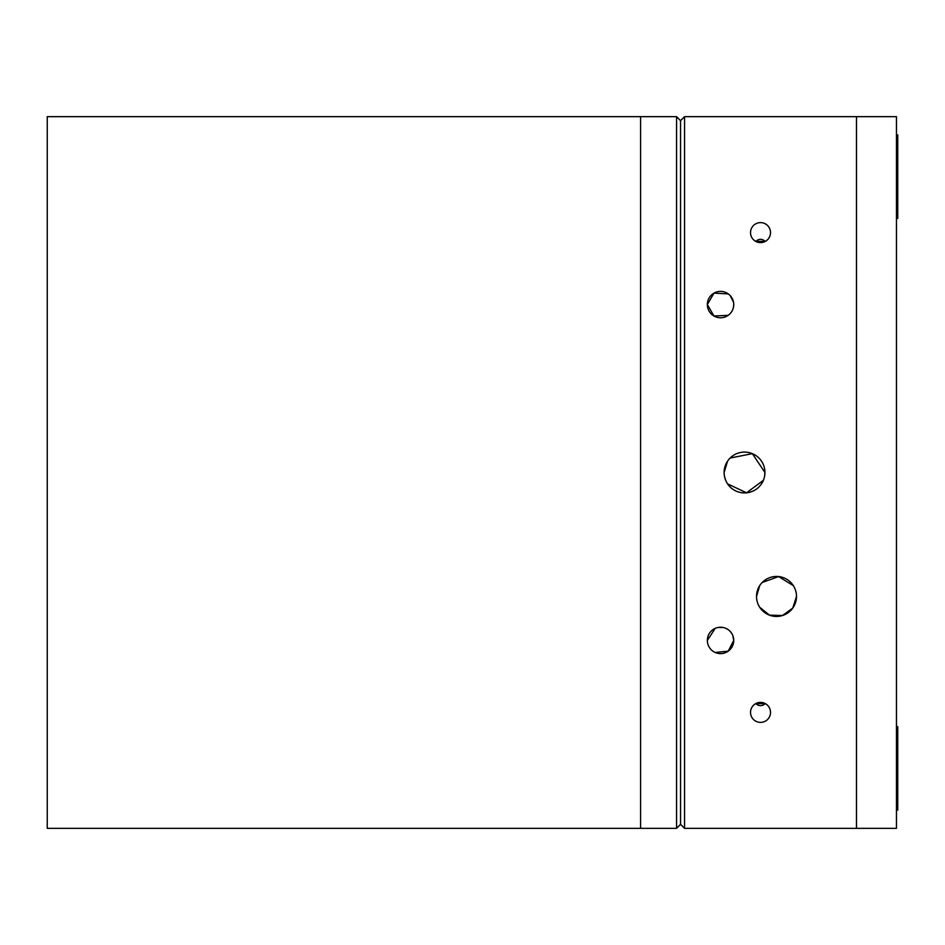 <?xml version="1.0" encoding="UTF-8"?>
<svg xmlns="http://www.w3.org/2000/svg" width="945" height="945" viewBox="0 0 945 945"><rect width="100%" height="100%" fill="white"/><g stroke="black" fill="none" stroke-linecap="round" stroke-linejoin="round"><path stroke-width="1.42" d="M896.462 116.66L896.462 828.34L856.477 828.34L856.477 116.66L856.477 828.34L684.558 828.34L680.554 824.335L676.561 828.34L676.561 116.66L680.554 120.665L680.554 824.335L680.554 120.665L684.558 116.66L896.462 116.66M640.58 116.66L47.25 116.66L47.25 828.34L640.58 828.34L640.58 116.66L676.561 116.66M640.58 828.34L676.561 828.34M727.567 461.136L724.118 472.5A20.412 20.412 0 0 0 744.53 492.912A20.412 20.412 0 0 0 764.942 472.5L752.362 453.647L730.107 458.053M796.505 596.449A19.987 19.987 0 0 0 776.518 576.45A19.987 19.987 0 0 0 756.52 596.449A19.987 19.987 0 0 0 776.518 616.435A19.987 19.987 0 0 0 796.505 596.449L792.76 608.084L782.507 615.514L769.502 615.16L759.709 607.269M793.327 585.628L778.574 576.556L762.166 582.522M759.733 585.569L756.52 596.449M715.105 652.452L728.229 651.152L733.733 640.426A13.195 13.195 0 0 0 720.539 627.232A13.195 13.195 0 0 0 707.344 640.426A13.195 13.195 0 0 0 720.539 653.621A13.195 13.195 0 0 0 733.733 640.426L732.847 635.678M731.749 633.457L730.201 631.437M728.252 629.713L725.925 628.378M723.338 627.527L717.846 627.504M715.235 628.342L707.344 640.426M733.733 304.573A13.195 13.195 0 0 0 720.539 291.379A13.195 13.195 0 0 0 707.344 304.573A13.195 13.195 0 0 0 720.539 317.768A13.195 13.195 0 0 0 733.733 304.573L733.509 306.995M733.509 302.164L730.213 295.596M728.288 293.895L713.983 293.127L707.344 304.573L713.959 316.008L728.193 315.323M764.552 476.493L764.942 472.5A20.412 20.412 0 0 0 744.53 452.088A20.412 20.412 0 0 0 724.118 472.5M770.518 232.612A9.993 9.993 0 0 0 760.524 222.618A9.993 9.993 0 0 0 750.531 232.612A9.993 9.993 0 0 0 760.524 242.605A9.993 9.993 0 0 0 770.518 232.612M755.752 703.612C758.941 706.34 762.119 706.34 765.296 703.612L755.752 703.612M770.518 712.388A9.993 9.993 0 0 0 760.524 702.395A9.993 9.993 0 0 0 750.531 712.388A9.993 9.993 0 0 0 760.524 722.382A9.993 9.993 0 0 0 770.518 712.388M755.752 241.388L765.296 241.388C762.107 238.66 758.918 238.66 755.752 241.388M724.508 476.481L725.677 480.32M727.555 483.84L746.526 492.817L763.383 480.308M684.558 116.66L684.558 828.34M896.462 810.101L897.75 810.101L897.75 726.622L896.462 726.622M896.462 218.378L897.75 218.378L897.75 134.899L896.462 134.899"/></g></svg>
